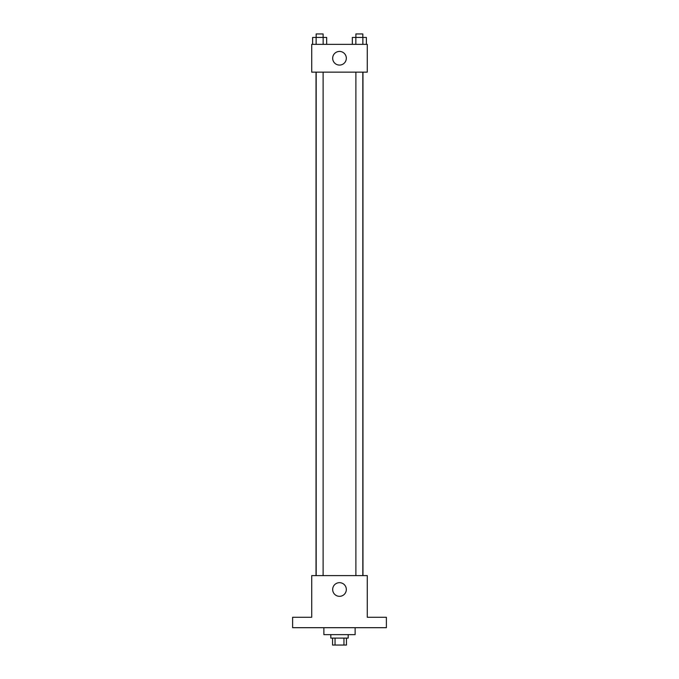 <?xml version="1.0" encoding="UTF-8"?>
<svg xmlns="http://www.w3.org/2000/svg" width="679" height="679" viewBox="0 0 679 679"><rect width="100%" height="100%" fill="white"/><g stroke="black" fill="none" stroke-linecap="round" stroke-linejoin="round"><path stroke-width="1.02" d="M343.956 638.107L343.956 645.05L332.557 645.05L332.557 638.107M343.956 645.05L346.443 645.05L346.443 638.107M348.183 634.636L348.183 638.107L330.817 638.107L330.817 634.636M335.044 638.107L335.044 645.05M323.875 627.693L323.875 634.636L355.125 634.636L355.125 627.693M386.376 627.693L292.624 627.693L292.624 617.27L311.72 617.27L311.72 575.605L367.28 575.605L367.28 617.27L386.376 617.27L386.376 627.693M346.324 589.499A6.824 6.824 0 0 1 336.088 595.407A6.824 6.824 0 0 1 336.088 583.584A6.824 6.824 0 0 1 346.324 589.499M362.968 72.144L362.968 575.605M355.889 575.605L355.889 72.144M323.111 72.144L323.111 575.605M367.28 72.144L311.72 72.144L311.72 44.364L367.28 44.364L367.28 72.144M346.324 58.258A6.824 6.824 0 0 1 336.088 64.165A6.824 6.824 0 0 1 336.088 52.342A6.824 6.824 0 0 1 346.324 58.258M366.38 44.364L366.38 37.421L352.342 37.421L352.342 44.364M362.866 37.421L362.866 44.364M355.855 37.421L355.855 44.364M355.889 37.421L355.889 33.95L362.832 33.95L362.832 37.421M326.658 44.364L326.658 37.421L312.62 37.421L312.62 44.364M323.145 37.421L323.145 44.364M316.134 37.421L316.134 44.364M316.168 37.421L316.168 33.95L323.111 33.95L323.111 37.421M316.032 72.144L316.032 575.605M362.832 575.605L362.832 72.144M316.168 72.144L316.168 575.605"/></g></svg>
